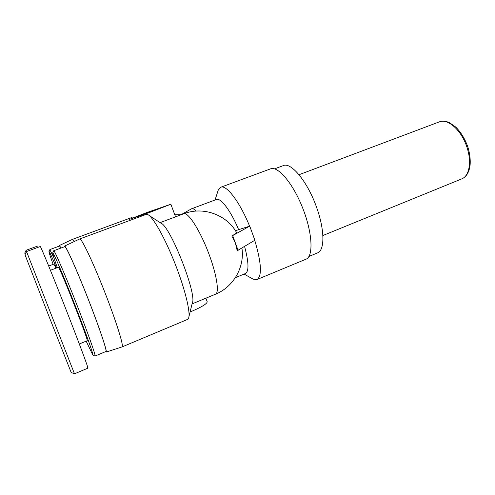 <?xml version="1.0" encoding="UTF-8"?>
<svg xmlns="http://www.w3.org/2000/svg" width="495" height="495" viewBox="0 0 495 495"><rect width="100%" height="100%" fill="white"/><g stroke="black" fill="none" stroke-linecap="round" stroke-linejoin="round"><path stroke-width="0.74" d="M274.583 168.845L283.301 165.621C291.091 161.778 307.785 181.943 316.689 207.646C324.838 230.181 324.776 250.507 317.53 252.896L308.942 256.46M148.259 212.231L161.184 207.745L138.971 215.87L148.259 212.231M238.095 250.377L235.385 242.996L237.21 250.73L254.882 240.23L249.746 226.128L232.675 235.595L235.385 242.996L231.784 235.948C235.416 233.943 236.938 232.687 236.356 232.174C226.283 214.527 202.962 206.248 183.806 213.741L160.083 222.632M232.675 235.595L231.784 235.948M235.441 230.701L249.746 226.128M196.342 211.056C194.331 209.113 192.734 208.352 191.559 208.785L216.383 199.504C220.634 197.412 230.794 210.746 238.559 229.482M217.8 191.478L218.246 190.099L220.776 187.24C226.382 184.449 239.797 201.892 249.591 226.141M244.567 246.467C248.812 262.276 249.096 271.297 245.421 273.537L235.373 277.664M254.752 240.31C261.453 263.031 262.195 276.111 256.979 279.545L253.174 279.168L251.912 278.462M205.877 298.194L207.176 301.684C207.287 303.701 201.589 307.141 190.08 312.011M150.133 212.262L170.855 204.218L146.687 212.596L129.195 219.458L150.133 212.262M188.923 316.738L192.283 303.039C197.437 295.026 170.045 225.435 160.838 223.127L149.063 215.412M105.577 351.636L106.159 352.056L122.073 346.921L187.512 319.436L188.576 318.143C190.798 312.908 185.118 289.222 175.044 263.662C165.002 238.095 153.035 216.928 147.857 214.626L146.198 214.403L79.683 238.967L64.554 246.071L64.418 246.77M122.073 346.921C124.115 346.661 116.251 321.354 104.507 291.481C92.782 261.601 81.347 237.761 79.683 238.967M220.776 187.24L270.579 168.845C277.949 165.677 293.127 183.527 302.798 208.327C312.562 233.083 313.57 256.497 306.009 259.182L256.979 279.545M59.282 246.108L59.363 245.508L72.635 239.289L74.491 241.405M59.363 245.508L61.083 248.007M72.641 239.289L131.268 217.689L132.592 217.942M106.159 352.056C107.619 352.063 99.347 327.405 87.819 298.064C76.304 268.717 65.618 245.068 64.554 246.071M26.563 251.534L26.08 250.291L38.066 245.897M26.086 250.309L24.75 253.106L25.214 254.374M53.132 264.367C50.144 256.076 48.764 251.763 48.999 251.423C49.469 251.559 51.981 257.078 56.535 267.981M85.883 341.668L85.994 341.222M53.912 257.722L49.822 249.684M48.708 266.032L53.912 264.076L56.003 268.179M48.999 251.423L49.871 249.579L59.561 246.003L61.021 248.032M87.906 368.15L74.491 373.818L50.552 312.84L26.538 251.553L40.244 246.522C40.503 245.743 51.864 273.339 65.055 307.024C78.26 340.696 88.617 368.521 87.906 368.15L87.473 367.476M26.551 251.584L25.016 254.789L47.953 313.787L71.181 372.488L74.479 373.787M57.327 267.677C53.943 258.198 52.414 253.254 52.736 252.84C53.392 252.24 63.267 275.22 74.312 303.392C85.375 331.557 93.784 355.169 92.893 355.175L86.161 341.154M94.898 355.979L95.059 356.041C96.055 356.078 87.46 331.761 76.051 302.705C64.653 273.642 54.438 250.024 53.732 250.73L53.658 250.885M50.434 270.282L58.342 267.3C58.719 264.181 89.552 342.738 87.163 340.739L79.311 343.976M52.736 252.84L53.732 250.73L64.777 246.64C65.841 245.681 76.409 269.07 87.788 298.077C99.179 327.071 107.366 351.462 105.936 351.487L95.052 356.047M466.878 147.027C471.945 161.704 469.328 176.158 461.73 178.893C464.205 177.847 466.197 175.985 467.695 173.293C468.654 170.979 468.802 172.161 470.089 165.212C470.578 159.427 469.792 153.227 467.732 146.594C464.848 138.711 460.876 132.221 455.808 127.116L449.608 122.754C445.933 121.034 442.524 120.737 439.362 121.863C447.74 118.144 461.507 130.272 466.878 147.027M241.925 248.063C244.858 267.009 233.51 287.001 215.486 294.209C219.755 292.83 216.414 272.819 207.702 250.779C199.046 228.721 187.865 211.841 183.806 213.741M322.87 235.533L461.73 178.893M299.023 174.723L439.362 121.863M215.047 200.005L218.246 190.099M244.097 274.082L253.174 279.168M175.558 216.835L170.862 204.243M129.597 220.535L129.195 219.458M215.486 294.209L192.066 303.911M191.559 208.785L180.675 214.917M180.916 214.725L174.785 214.762M85.394 341.47L86.334 341.562M92.893 355.175L95.059 356.041"/></g></svg>
